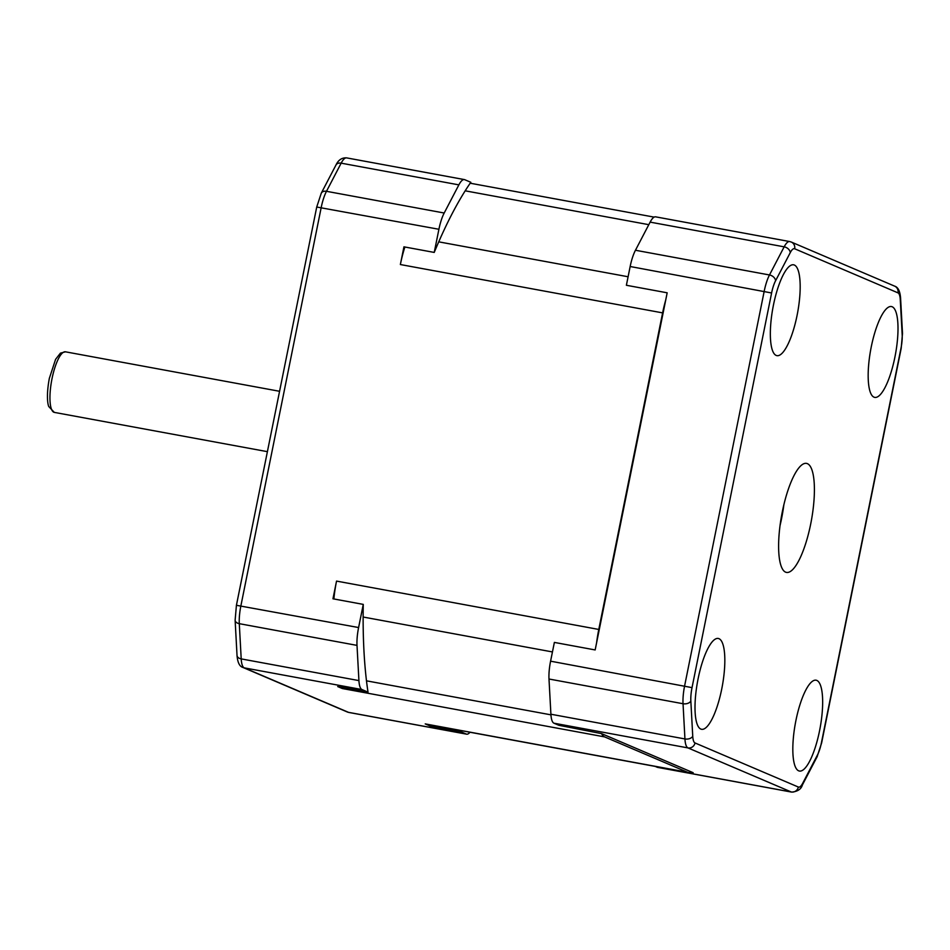 <?xml version="1.0" encoding="UTF-8"?>
<svg xmlns="http://www.w3.org/2000/svg" width="950" height="950" viewBox="0 0 950 950"><rect width="100%" height="100%" fill="white"/><g stroke="black" fill="none" stroke-linecap="round" stroke-linejoin="round"><path stroke-width="1.43" d="M333.866 598.963A49.269 13.419 -79.6 0 1 336.537 581.091L598.785 629.446A49.269 13.419 100.4 0 0 596.612 642.722L665.724 300.01A49.269 13.419 100.4 0 0 662.613 312.883L400.366 264.539L403.94 246.834L434.233 252.427L438.912 229.271L316.73 207.017L236.419 605.293L235.125 620.219L237.025 655.441C237.607 662.542 239.602 666.556 243.034 667.494L347.308 711.989A6.163 5.914 113.1 0 0 348.508 712.346A24.629 6.709 100.4 0 0 348.911 712.464L347.308 711.989M598.785 629.446L662.613 312.883M688.263 772.492L426.016 724.137A49.269 13.419 -79.6 0 1 425.232 723.9L687.467 772.243A49.269 13.419 100.4 0 0 688.263 772.492A49.269 13.419 100.4 0 0 691.268 771.899L601.54 733.614A49.269 13.419 100.4 0 0 604.592 736.891L342.356 688.536L337.713 686.565L368.018 692.146L361.962 689.557L244.245 667.862A6.163 5.914 113.1 0 1 243.034 667.494M687.467 772.243L604.592 736.891M665.724 300.01L667.173 292.802L626.383 285.273L630.159 266.511A24.629 6.709 -79.6 0 1 635.455 250.254L769.488 274.966L784.166 246.834A24.629 6.709 -79.6 0 1 789.664 241.549L791.255 242.036A6.163 5.914 113.1 0 1 794.663 248.769A18.477 5.035 100.4 0 0 790.258 252.641A6.163 4.441 -152.4 0 0 784.166 246.834L650.133 222.122A24.629 6.709 -79.6 0 1 655.619 216.838L789.664 241.549M790.258 252.641L775.568 280.784A18.477 5.035 100.4 0 0 771.602 292.98L692.028 687.634A18.477 5.035 100.4 0 0 690.84 701.017L692.74 736.238A18.477 5.035 100.4 0 0 695.02 742.959L798.344 787.039A6.163 5.914 113.1 0 1 791.303 791.991A24.629 6.709 -79.6 0 0 791.694 792.11L657.661 767.398A24.629 6.709 -79.6 0 1 657.269 767.279L655.168 766.389M601.54 733.614L558.849 725.289L553.945 723.199A24.629 6.709 -79.6 0 1 550.905 714.234L548.993 679.012A24.629 6.709 -79.6 0 1 550.584 661.176L554.372 642.414L595.163 649.943L596.612 642.722M650.133 222.122L635.455 250.254M690.555 772.231L693.156 772.706L691.268 771.899M873.976 397.147A46.194 12.576 -79.6 0 1 871.554 394.867A46.194 12.576 -79.6 0 1 870.722 349.671A46.194 12.576 -79.6 0 1 887.621 307.741A46.194 12.576 -79.6 0 1 896.325 349.101A46.194 12.576 -79.6 0 1 873.976 397.147M776.15 355.407A46.194 12.576 -79.6 0 1 773.739 353.139A46.194 12.576 -79.6 0 1 772.896 307.931A46.194 12.576 -79.6 0 1 789.794 266A46.194 12.576 -79.6 0 1 798.499 307.361A46.194 12.576 -79.6 0 1 776.15 355.407M700.815 729.066A46.194 12.576 -79.6 0 1 698.393 726.786A46.194 12.576 -79.6 0 1 697.561 681.578A46.194 12.576 -79.6 0 1 714.459 639.647A46.194 12.576 -79.6 0 1 723.152 681.008A46.194 12.576 -79.6 0 1 700.815 729.066M798.629 770.806A46.194 12.576 -79.6 0 1 796.219 768.526A46.194 12.576 -79.6 0 1 795.376 723.318A46.194 12.576 -79.6 0 1 812.286 681.387A46.194 12.576 -79.6 0 1 820.978 722.748A46.194 12.576 -79.6 0 1 798.629 770.806M785.567 572.149A55.432 15.093 -79.6 0 1 781.981 513.511A55.432 15.093 -79.6 0 1 806.562 463.398A55.432 15.093 -79.6 0 1 811.347 520.648A55.432 15.093 -79.6 0 1 786.457 572.411A55.432 15.093 -79.6 0 1 785.567 572.149M783.857 504.83A55.432 15.093 -79.6 0 1 780.021 525.611M434.233 252.427A316.552 86.189 -79.6 0 1 470.82 182.293L464.764 179.704A24.629 6.709 100.4 0 0 464.372 179.586A24.629 6.709 100.4 0 0 458.874 184.87L444.196 213.014A24.629 6.709 100.4 0 0 438.912 229.271M458.874 184.87L341.157 163.162A6.163 4.441 -152.4 0 0 335.956 165.051C338.366 159.933 341.929 157.546 346.655 157.89A24.629 6.709 100.4 0 0 341.157 163.162L326.479 191.306A24.629 6.709 100.4 0 0 321.195 207.563L240.884 605.839A24.629 6.709 100.4 0 0 239.293 623.675L241.205 658.896A24.629 6.709 100.4 0 0 244.245 667.862L348.508 712.346L466.224 734.053A24.629 6.709 100.4 0 0 466.628 734.172A24.629 6.709 100.4 0 0 469.977 732.248M237.025 655.441A6.163 3.931 176.9 0 0 241.205 658.896L358.922 680.592A24.629 6.709 100.4 0 0 361.962 689.557M236.419 605.293L358.601 627.546A24.629 6.709 100.4 0 0 357.01 645.383L239.293 623.675A6.163 3.931 176.9 0 1 235.125 620.219M358.601 627.546L363.268 604.39L332.963 598.797L336.537 581.091M358.922 680.592L357.01 645.383M368.018 692.146A316.552 86.189 -79.6 0 1 363.268 604.39M466.224 734.053L460.168 731.464L429.863 725.883L425.232 723.9M460.798 730.55A316.552 86.189 -79.6 0 1 460.168 731.464M430.492 724.969A316.552 86.189 -79.6 0 1 429.863 725.883M400.366 264.539A49.269 13.419 -79.6 0 1 404.878 247.012M342.356 688.536A49.269 13.419 -79.6 0 1 340.468 687.064M65.479 351.821L60.42 353.139L55.587 359.349L49.329 378.409C46.241 395.069 47.631 403.964 48.759 406.541L54.304 412.383A30.792 8.384 -79.6 0 1 52.001 378.741A30.792 8.384 -79.6 0 1 65.479 351.821L279.573 391.293M791.694 792.11C797.632 791.54 801.194 789.153 802.394 784.949A6.163 4.441 -152.4 0 0 802.762 783.168L817.439 755.036A18.477 5.035 100.4 0 0 821.406 742.841L900.992 348.175A18.477 5.035 100.4 0 0 902.179 334.804L900.268 299.582A18.477 5.035 100.4 0 0 897.988 292.861L794.663 248.769M798.344 787.039A18.477 5.035 100.4 0 0 802.762 783.168M791.255 242.036L894.579 286.116C898.059 287.149 900.066 291.163 900.588 298.169L902.5 333.391L901.194 348.317L821.619 742.983L817.083 756.806A6.163 4.441 -152.4 0 0 817.439 755.036M695.02 742.959A6.163 5.914 113.1 0 1 687.978 747.911A24.629 6.709 -79.6 0 1 684.938 738.946L683.038 703.724A24.629 6.709 -79.6 0 1 684.617 685.888L764.204 291.223A24.629 6.709 -79.6 0 1 769.488 274.966A6.163 4.441 -152.4 0 1 775.568 280.784M657.269 767.279L791.303 791.991L687.978 747.911L553.945 723.199M692.74 736.238A6.163 3.931 176.9 0 1 684.938 738.946L550.905 714.234M690.84 701.017A6.163 3.931 176.9 0 1 683.038 703.724L548.993 679.012M902.5 333.391A6.163 3.931 176.9 0 1 902.179 334.804M692.028 687.634L550.584 661.176M900.588 298.169A6.163 3.931 176.9 0 1 900.268 299.582M771.602 292.98L630.159 266.511M894.579 286.116A6.163 5.914 113.1 0 1 897.988 292.861M444.196 213.014L326.479 191.306A6.163 4.441 -152.4 0 0 321.266 193.194L316.73 207.017M552.449 651.938L363.137 617.025M366.486 680.829L550.941 714.839M648.803 224.675L465.191 190.819M438.746 241.846L628.104 276.759M54.304 412.383L267.401 451.666M817.083 756.806L802.394 784.949M335.956 165.051L321.266 193.194M346.655 157.89L464.372 179.586M348.911 712.464L466.628 734.172M470.191 183.208L654.146 217.123"/></g></svg>
